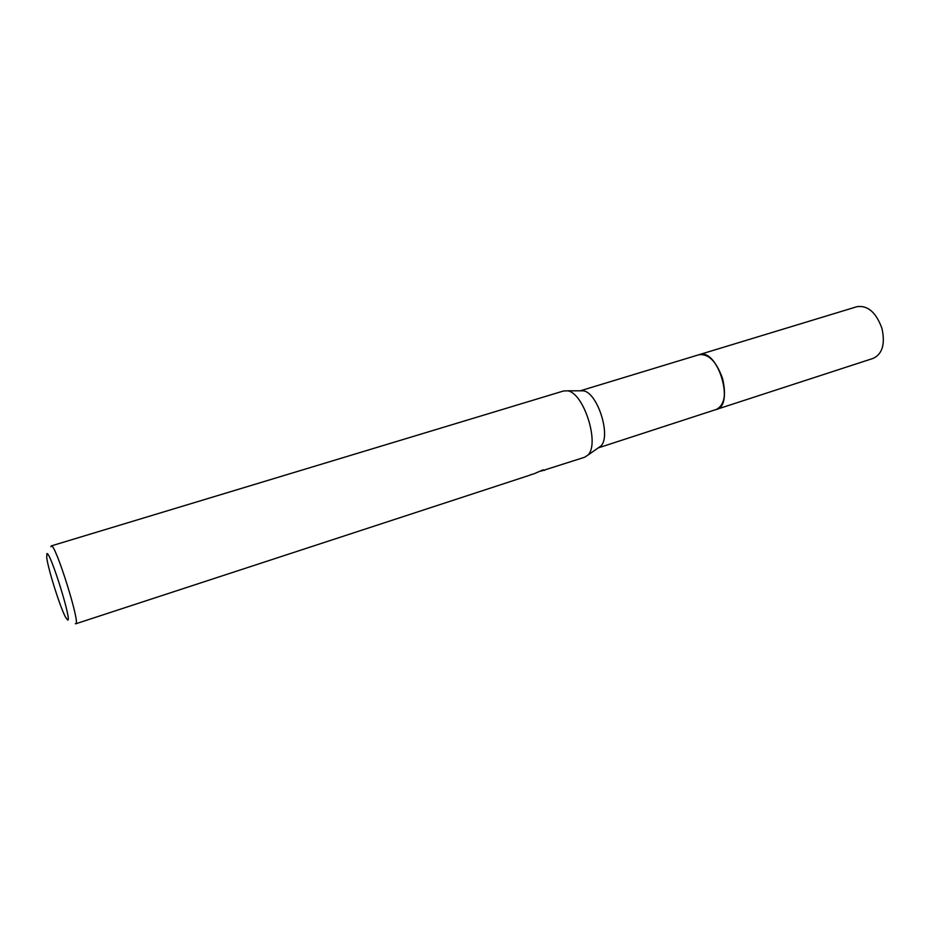 <?xml version="1.0" encoding="UTF-8"?>
<svg xmlns="http://www.w3.org/2000/svg" width="930" height="930" viewBox="0 0 930 930"><rect width="100%" height="100%" fill="white"/><g stroke="black" fill="none" stroke-linecap="round" stroke-linejoin="round"><path stroke-width="1.4" d="M698.79 354.783L699.313 354.621C717.576 348.018 735.212 405.038 716.286 409.456L598.246 447.888M698.709 354.795L699.325 354.609C718.251 347.913 735.49 407.445 715.321 409.723M563.51 391.007L567.416 390.809C583.808 392.344 600.257 444.61 587.69 455.258L584.586 457.269L540.935 471.15M50.825 546.747L51.301 545.898C55.23 542.888 80.922 624.716 75.76 623.786L75.353 623.705M529.949 475.044L533.285 473.975M67.541 619.938L65.449 616.985C59.985 606.871 48 568.811 46.698 557.384L46.93 553.629C50.313 551.444 72.714 623.507 67.541 619.938M543.097 469.859L544.503 470.394M533.692 473.928L543.097 469.848M580.343 390.809L583.191 390.809C597.572 392.146 611.649 436.891 600.629 446.226L598.304 447.853M698.558 354.842L856.983 306.679C867.806 305.156 876.13 312.41 881.954 328.43C885.337 343.949 882.442 353.923 873.247 358.364L715.809 409.619M580.285 390.809L699.046 354.702C708.695 353.621 716.542 361.619 722.587 378.661C726.435 395.052 724.331 405.329 716.309 409.467M563.708 390.937L51.255 545.91M529.926 475.16L75.76 623.786M583.191 390.809L567.416 390.809M600.629 446.226L587.69 455.258"/></g></svg>
